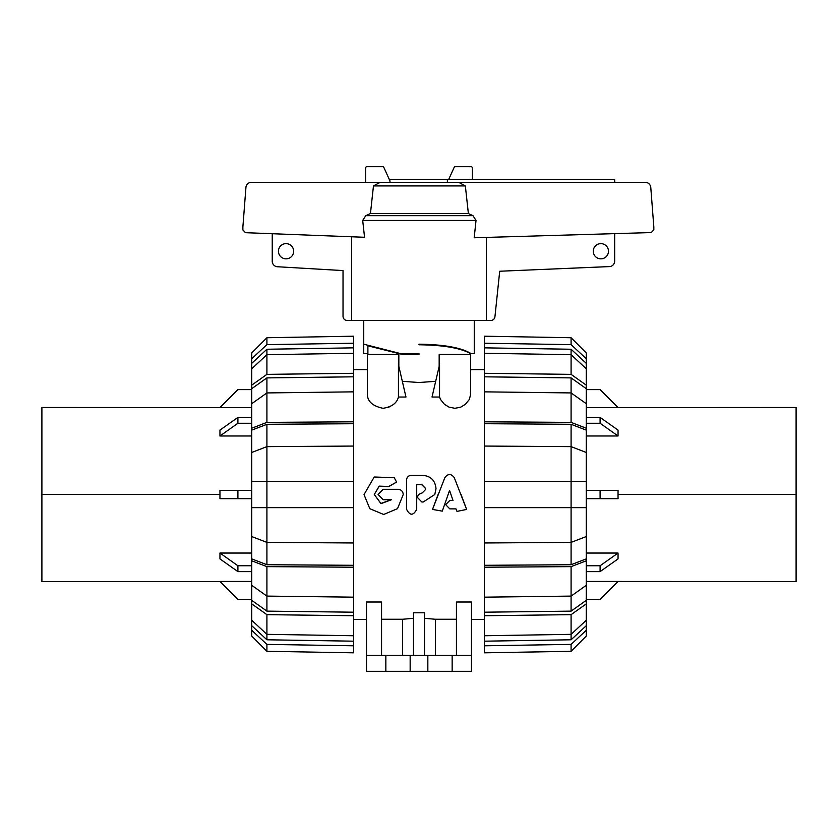 <?xml version="1.0" encoding="UTF-8"?>
<svg xmlns="http://www.w3.org/2000/svg" width="838" height="838" viewBox="0 0 838 838"><rect width="100%" height="100%" fill="white"/><g stroke="black" fill="none" stroke-linecap="round" stroke-linejoin="round"><path stroke-width="1.26" d="M454.29 477.681C451.137 473.48 447.995 473.48 444.842 477.681L432.513 509.42L442.296 511.138L449.566 490.408L453.012 500.506L449.786 500.506L445.68 504.665L449.786 508.886L455.966 508.886L457.003 511.4L466.63 509.431L454.29 477.681M432.513 509.42L438.085 494.514M450.97 494.514L449.566 490.492L448.131 494.514M445.68 504.665L449.786 500.37L452.97 500.37M461.047 494.514L466.63 509.431M422.31 492.87L418.434 494.514L417.387 497.405L421.86 502.014L423.211 502.014L434.786 494.514L436.011 488.648C435.226 480.562 430.868 476.131 422.939 475.366L411.165 475.366C408.347 475.638 406.797 477.21 406.514 480.08L406.514 509.19C409.845 515.82 413.249 515.862 416.716 509.295L416.716 484.448L421.682 484.448L425.536 488.376L425.536 489.57L422.31 492.87M417.387 497.405L418.434 494.514M436.011 488.774L434.786 494.514M425.536 488.502L421.682 484.668L416.716 484.668M398.144 489.298L383.196 489.298L378.095 494.514L383.196 499.731L391.472 499.731L380.986 503.659L374.293 494.514L379.164 486.134L388.706 486.48L396.604 482.06L394.248 477.712L374.23 477L364.027 494.588L369.82 508.697L383.678 514.48L397.526 508.645L403.246 494.514C402.942 491.351 401.245 489.612 398.144 489.298M396.604 482.06L388.706 486.658L379.174 486.312L374.293 494.483M374.293 494.514L380.913 503.449L391.398 499.731M484.333 369.642L470.663 369.642M435.676 381.29L419 382.526L402.324 381.29M367.337 369.642L353.667 369.642M456.438 655.295L456.438 602.009L471.49 602.009L471.49 671.322L366.51 671.322L366.51 602.009L381.562 602.009L381.562 655.295M381.562 619.261L402.638 619.261L413.48 618.308M413.48 655.295L413.48 612.788L424.52 612.788L424.52 655.295M424.52 618.308L435.362 619.261L456.438 619.261M398.448 397.034L398.448 364.666L405.98 397.034L398.448 397.034C396.866 403.151 391.744 406.912 383.081 408.305C372.795 406.189 367.547 401.538 367.337 394.363L367.337 354.443L398.836 354.443L398.836 366.321M470.432 392.435L470.663 394.363L469.322 399.443L465.415 404.293L460.753 407.142L454.919 408.305L449.074 407.142L444.412 404.293L440.516 399.443L439.552 397.034L432.02 397.034L439.552 364.666L439.552 397.034M388.497 407.31L389.083 407.079M439.164 366.321L439.164 354.443L470.663 354.443L470.663 394.363M278.446 251.232A7.594 7.594 0 0 1 289.843 244.654A7.594 7.594 0 0 1 289.843 257.821A7.594 7.594 0 0 1 278.446 251.232M593.273 251.232A7.594 7.594 0 0 1 604.669 244.654A7.594 7.594 0 0 1 604.669 257.821A7.594 7.594 0 0 1 593.273 251.232M363.744 320.462L363.744 344.188L400.585 353.615L367.892 345.811L367.892 353.615L363.744 353.615L363.744 344.188M419 353.615L419 354.443L419 353.615L400.585 353.615M470.108 354.443L470.108 353.343C459.957 347.917 442.925 345.067 419 344.774L419 344.188C444.098 344.523 461.466 347.676 471.092 353.615L470.108 353.615M474.256 320.462L474.256 353.615L471.092 353.615M448.644 179.573L454.102 167.516A1.383 1.383 0 0 1 455.38 166.678L471.029 166.678A1.383 1.383 0 0 1 472.412 168.061L472.412 179.573M380.232 182.338L373.465 185.921L370.448 213.543L365.777 215.67L362.697 220.457L364.551 237.28L245.429 232.681L242.884 229.926L242.884 226.962L245.974 186.895C246.686 184.067 248.498 182.548 251.41 182.338L645.291 182.338C648.203 182.548 650.016 184.067 650.738 186.895L653.829 226.962L653.829 229.811L651.241 232.566L474.182 237.772L476.026 220.457L472.978 215.67L468.379 213.543L465.341 185.921L458.711 182.338M351.625 236.787L351.625 320.462L486.375 320.462L486.375 237.416M365.588 182.338L365.588 168.061A1.383 1.383 0 0 1 366.971 166.678L382.62 166.678A1.383 1.383 0 0 1 383.898 167.516L389.974 180.945L389.974 182.338M370.448 213.543L468.379 213.543M373.465 185.921L465.341 185.921M351.625 320.462L347.173 320.462A4.148 4.148 0 0 1 343.025 316.324L343.025 270.58L277.085 266.725A5.52 5.52 0 0 1 272.235 261.247L272.235 233.718M614.683 233.645L614.683 261.068A5.52 5.52 0 0 1 609.645 266.578L499.71 271.24L494.912 317.036A4.148 4.148 0 0 1 490.827 320.462L486.375 320.462M447.387 182.338L447.387 179.573L614.683 179.573L614.683 182.338M389.356 179.573L447.387 179.573M796.1 494.514L796.1 407.498L796.1 581.53L796.1 494.514L618.046 494.514L618.046 498.652L600.092 498.652L600.092 490.366L586.275 490.366M586.275 571.621L600.092 571.621L618.046 558.904L618.046 553.049L586.275 553.049M796.1 581.53L586.275 581.436M586.275 407.593L796.1 407.488M586.275 435.98L618.046 435.98L618.046 430.114L600.092 417.408L586.275 417.408M600.092 490.366L618.046 490.366L618.046 494.514M586.275 498.652L600.092 498.652M618.046 553.049L600.092 565.755L586.275 565.755M600.092 571.621L600.092 565.755M618.046 581.53L600.092 599.495L618.046 581.436L600.092 599.411L586.275 599.411M586.275 389.618L600.092 389.618L618.046 407.593L600.092 389.534L586.275 389.534M618.046 435.98L600.092 423.263L600.092 417.408M586.275 423.263L600.092 423.263M41.9 494.514L41.9 407.498L41.9 581.53L41.9 494.514L219.954 494.514L219.954 490.366L251.725 490.366M251.725 581.436L219.954 581.436L237.908 599.495L251.725 599.495M251.725 553.049L219.954 553.049L219.954 558.904L237.908 571.621L251.725 571.621M251.725 498.652L219.954 498.652L219.954 494.514M251.725 417.408L237.908 417.408L219.954 430.114L219.954 435.98L251.725 435.98M41.9 407.488L251.725 407.593M251.725 599.411L237.908 599.411L219.954 581.436L237.908 599.495M219.954 553.049L237.908 565.755L237.908 571.621M251.725 565.755L237.908 565.755M219.954 435.98L237.908 423.263L251.725 423.263M237.908 417.408L237.908 423.263M219.954 407.488L237.908 389.534L219.954 407.593L237.908 389.618L251.725 389.618M237.908 498.652L237.908 490.366M571.087 564.728L484.333 565.304L484.333 542.972L571.087 542.385L586.275 536.55L586.275 558.883L571.087 564.728L571.087 446.633L484.333 446.057L484.333 423.714L571.087 424.3L586.275 430.135L586.275 452.468L571.087 446.633L571.087 424.3M484.333 423.714L484.333 421.807L571.087 422.383L571.087 392.928L484.333 391.849L484.333 376.817L571.087 377.896L586.275 388.685L586.275 403.707L571.087 392.928L571.087 377.896M586.275 536.55L586.275 507.639L484.333 507.639L484.333 481.389L586.275 481.389L586.275 452.468M484.333 376.817L484.333 373.287L571.087 374.366L571.087 354.684L484.333 353.28L484.333 347.843L571.087 349.247L586.275 363.346L586.275 368.772L571.087 354.684L571.087 349.247M586.275 585.312L586.275 600.343L571.087 611.132L484.333 612.201L484.333 597.169L571.087 596.101L586.275 585.312L586.275 560.8L571.087 566.635L484.333 567.221L484.333 565.304M571.087 611.132L571.087 566.635M586.275 620.256L586.275 625.682L571.087 639.782L484.333 641.185L484.333 635.749L571.087 634.345L586.275 620.256L586.275 603.873L571.087 614.663L484.333 615.731L484.333 612.201M571.087 639.782L571.087 614.663M586.275 507.639L586.275 481.389M484.333 481.389L484.333 446.057M571.087 422.383L586.275 428.228L586.275 430.135M586.275 428.228L586.275 403.707M484.333 421.807L484.333 391.849M571.087 374.366L586.275 385.155L586.275 388.685M586.275 385.155L586.275 368.772M484.333 373.287L484.333 353.28M484.333 347.843L484.333 343.234L571.087 344.638L586.275 358.727L586.275 363.346M586.275 358.727L586.275 352.976L571.087 337.724L484.333 336.206L571.087 337.724L571.087 344.638M484.333 343.234L484.333 336.206M484.333 645.794L484.333 652.823L571.087 651.304L586.275 636.052L586.275 630.291L571.087 644.391L484.333 645.794L484.333 641.185M571.087 651.304L571.087 644.391M586.275 625.682L586.275 630.291M484.333 635.749L484.333 615.731M586.275 600.343L586.275 603.873M484.333 542.972L484.333 507.639M586.275 558.883L586.275 560.8M484.333 597.169L484.333 567.221M251.725 368.772L251.725 363.346L266.913 349.247L353.667 347.843L353.667 353.28L266.913 354.684L251.725 368.772L251.725 385.155L266.913 374.366L353.667 373.287L353.667 391.849L266.913 392.928L251.725 403.707L251.725 428.228L266.913 422.383L353.667 421.807L353.667 446.057L266.913 446.633L251.725 452.468L251.725 558.883L266.913 564.728L266.913 542.385L353.667 542.972L353.667 565.304L266.913 564.728M266.913 349.247L266.913 374.366M251.725 403.707L251.725 388.685L266.913 377.896L353.667 376.817M266.913 377.896L266.913 422.383M251.725 452.468L251.725 430.135L266.913 424.3L353.667 423.714M266.913 424.3L266.913 542.385L251.725 536.55M353.667 565.304L353.667 567.221L266.913 566.635L251.725 560.8L251.725 585.312L266.913 596.101L353.667 597.169L353.667 615.731L266.913 614.663L266.913 634.345L353.667 635.749L353.667 641.185L266.913 639.782L251.725 625.682L251.725 620.256L266.913 634.345L266.913 639.782M251.725 481.389L353.667 481.389L353.667 542.972M266.913 566.635L266.913 611.132L251.725 600.343L251.725 585.312M353.667 612.201L266.913 611.132M353.667 343.234L353.667 336.206L266.913 337.724L251.725 352.976L251.725 358.727L266.913 344.638L353.667 343.234L353.667 347.843M266.913 337.724L266.913 344.638M251.725 363.346L251.725 358.727M353.667 353.28L353.667 373.287M251.725 388.685L251.725 385.155M353.667 391.849L353.667 421.807M251.725 430.135L251.725 428.228M353.667 446.057L353.667 481.389M353.667 507.639L251.725 507.639M266.913 614.663L251.725 603.873L251.725 600.343M353.667 615.731L353.667 635.749M251.725 603.873L251.725 620.256M353.667 641.185L353.667 645.794L266.913 644.391L251.725 630.291L251.725 625.682M251.725 630.291L251.725 636.052L266.913 651.304L353.667 652.823L353.667 645.794M266.913 644.391L266.913 651.304M251.725 560.8L251.725 558.883M353.667 567.221L353.667 597.169M402.638 655.295L402.638 619.261M435.362 619.261L435.362 655.295M471.49 655.295L366.51 655.295M452.153 671.322L452.153 655.295M427.841 671.322L427.841 655.295M410.159 671.322L410.159 655.295M385.847 671.322L385.847 655.295M402.429 354.443L419 354.443L402.429 354.443L367.892 345.811L367.892 353.615M362.697 220.457L476.026 220.457M365.777 215.67L472.978 215.67M353.667 619.387L366.51 619.387M471.49 619.387L484.333 619.387M618.046 407.488L600.092 389.534M600.092 599.495L586.275 599.495M41.9 581.53L219.954 581.53M237.908 389.534L251.725 389.534"/></g></svg>
